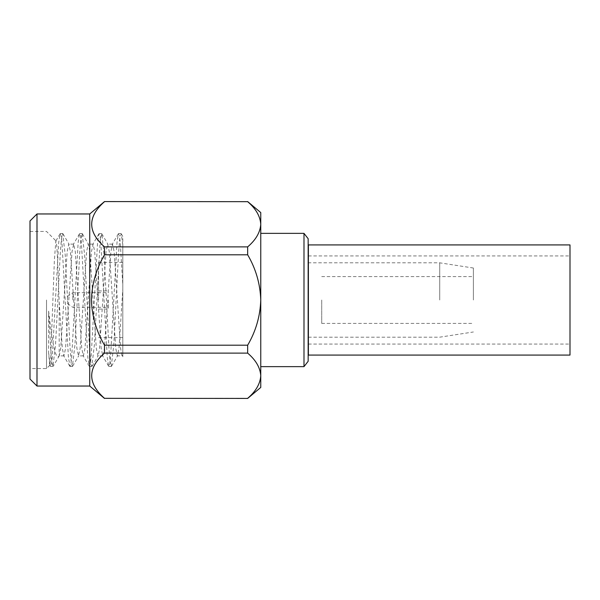 <?xml version="1.0" encoding="UTF-8"?>
<svg xmlns="http://www.w3.org/2000/svg" width="600" height="600" viewBox="0 0 600 600"><rect width="100%" height="100%" fill="white"/><g stroke="black" fill="none" stroke-linecap="round" stroke-linejoin="round"><path stroke-width="0.45" stroke-dasharray="3 2.25" d="M308.385 355.08L308.385 244.92M570 355.08L570 244.92M67.5 300L67.5 296.452L67.5 300M72.855 300L72.855 292.68L72.855 300M108.495 300L108.495 309.06L108.495 300M98.573 300L98.573 262.388L98.573 300M48.615 311.115C52.057 339.712 55.252 361.312 59.19 355.845L59.19 302.07L57.54 258.9L56.812 246.015L55.852 241.05L54.405 259.59L50.655 359.678L49.71 365.115L48.608 352.612L48.608 311.115L50.82 350.715L51.877 362.392L52.972 366.442L55.508 344.955L60.285 253.042L61.448 238.627L62.693 233.55L65.227 255.06L70.005 346.965L71.168 361.373L72.405 366.45L74.94 344.918L79.718 253.042L80.88 238.627L82.125 233.55L84.653 255.067L89.438 347.002L90.6 361.395L91.838 366.45L94.373 344.91L100.312 238.65L101.828 233.79L104.085 255.045L108.863 346.92L110.032 361.35L111.262 366.45L113.797 344.962L118.583 253.028L119.752 238.605L121.252 233.782L122.79 244.642L122.797 355.028L122.797 244.642M48.608 352.612L50.347 366.218L51.472 364.11L52.238 357.548L58.71 242.452L60.06 233.782L61.185 235.89L61.95 242.452L68.43 357.548L70.05 366.45L70.898 364.11L71.67 357.548L78.142 242.452L79.492 233.782L80.617 235.89L81.383 242.452L87.863 357.548L89.205 366.218L90.33 364.11L91.095 357.548L97.575 242.452L98.925 233.782L100.05 235.89L100.815 242.452L107.288 357.548L108.637 366.218L109.762 364.11L110.528 357.548L117.007 242.452L118.35 233.782L119.475 235.89L120.248 242.452L122.797 284.76M122.797 300L122.797 262.388L122.797 300M46.515 300L46.515 368.55L46.515 300M89.738 213.96L89.738 386.04M104.505 398.43L104.505 398.325C87.435 383.317 87.435 368.243 104.505 353.123L104.505 345.202C96.337 331.305 91.972 316.237 91.403 300C91.95 283.837 96.315 268.77 104.505 254.798L104.505 246.877L247.657 246.877L247.657 254.798L104.505 254.798M30 220.958L30 379.043M36.998 386.04L36.998 213.96M473.393 300L473.393 268.02L473.393 300M321.72 300L321.72 323.407L321.72 300M439.732 300L439.732 262.822L439.732 300M308.153 361.29L308.153 238.71M303.99 366.638L303.99 233.362M247.657 254.798C255.84 268.748 260.212 283.815 260.76 300L260.76 233.362L260.76 300C260.212 316.185 255.84 331.252 247.657 345.202L247.657 353.123L104.505 353.123M308.153 300L308.153 337.178L308.153 300M247.657 201.57L104.505 201.57M247.657 201.675C255.84 208.65 260.212 216.18 260.76 224.272C260.212 232.373 255.84 239.903 247.657 246.877M104.505 246.877C87.435 231.862 87.435 216.795 104.505 201.675M104.505 345.202L247.657 345.202M247.657 353.123C255.84 360.097 260.212 367.627 260.76 375.728C260.212 383.82 255.84 391.35 247.657 398.325L247.657 398.43M104.505 398.325L247.657 398.325M260.76 387.435L260.76 212.565M59.19 302.07L62.325 348.39L63.938 355.875L65.558 348.39L72.037 251.61L73.657 244.125L75.278 251.61L81.75 348.39L83.37 355.875L84.99 348.39L91.47 251.61L93.09 244.125L94.703 251.61L101.183 348.39L102.802 355.875L104.422 348.39L110.895 251.61L112.515 244.125L114.135 251.61L120.615 348.39L121.913 355.597L122.797 357.127L122.797 355.028L122.235 355.875L117.375 355.875L118.995 348.39L122.797 289.373M121.252 233.782L122.797 236.438L122.79 244.642M59.19 355.845L60.705 348.39L67.177 251.61L68.797 244.125L70.418 251.61L76.898 348.39L78.51 355.875L80.13 348.39L86.61 251.61L88.23 244.125L89.85 251.61L96.323 348.39L97.942 355.875L98.265 355.597L99.562 348.39L106.042 251.61L107.663 244.125L109.282 251.61L115.755 348.39L117.375 355.875M308.385 344.062L570 344.062M308.385 255.938L570 255.938M67.5 296.452L72.855 292.68L108.495 292.68M98.573 309.06L108.495 309.06M70.05 366.45L72.405 366.45M89.475 366.45L91.838 366.45M108.907 366.45L111.262 366.45M60.33 233.55L62.693 233.55M79.762 233.55L82.125 233.55M99.195 233.55L101.55 233.55M118.627 233.55L120.983 233.55M98.573 262.388L122.797 262.388M49.883 365.183L46.515 368.55L30 368.55M321.72 323.407L473.393 323.407M473.393 268.02L439.732 262.822L308.385 262.822M308.385 337.178L439.732 337.178L473.393 331.98M321.72 276.593L473.393 276.593M30 231.45L46.515 231.45L56.04 240.975M98.573 337.612L122.797 337.612M62.963 233.782L69.12 244.403M72.675 366.218L78.832 355.597M82.395 233.782L88.552 244.403M92.108 366.218L98.265 355.597M101.828 233.782L107.985 244.403M111.54 366.218L117.698 355.597M59.407 355.597L53.25 366.21M63.938 355.875L59.19 355.875M73.657 244.125L68.797 244.125M83.37 355.875L78.51 355.875M93.09 244.125L88.23 244.125M102.802 355.875L97.942 355.875M112.515 244.125L107.663 244.125M118.35 233.782L112.192 244.403M108.637 366.218L102.48 355.597M98.925 233.782L92.767 244.403M89.205 366.218L83.047 355.597M79.492 233.782L73.335 244.403M69.78 366.218L63.615 355.597M60.06 233.782L55.852 241.05M50.347 366.218L49.71 365.115M50.617 366.45L52.972 366.45M98.573 290.94L108.495 290.94M67.5 303.548L72.855 307.32L108.495 307.32"/><path stroke-width="0.9" d="M308.385 244.92L308.385 355.08L570 355.08L570 244.92L308.385 244.92M36.998 386.04L30 379.043L30 220.958L36.998 213.96L36.998 386.04L89.738 386.04L89.738 213.96L104.505 201.57L247.657 201.675L104.505 201.57M104.505 398.325L247.657 398.43L104.505 398.325C87.435 383.205 87.435 368.138 104.505 353.123L247.657 353.123L247.657 345.202L104.505 345.202L104.505 353.123M247.657 345.202C255.84 331.252 260.212 316.185 260.76 300C260.212 283.815 255.84 268.748 247.657 254.798L247.657 246.877L104.505 246.877L104.505 254.798C96.315 268.77 91.95 283.837 91.403 300C91.972 316.237 96.337 331.305 104.505 345.202M308.153 238.71L308.153 361.29L303.99 366.638L303.99 233.362L308.153 238.71M247.657 246.877C255.84 239.903 260.212 232.373 260.76 224.272C260.212 216.18 255.84 208.65 247.657 201.675M104.505 201.675C87.435 216.683 87.435 231.757 104.505 246.877M247.657 398.325C255.84 391.35 260.212 383.82 260.76 375.728C260.212 367.627 255.84 360.097 247.657 353.123M104.505 254.798L247.657 254.798M247.657 201.57L260.76 212.565L260.76 387.435L247.657 398.43M89.738 386.04L104.505 398.43M36.998 213.96L89.738 213.96M260.76 233.362L303.99 233.362M260.76 366.638L303.99 366.638"/></g></svg>
